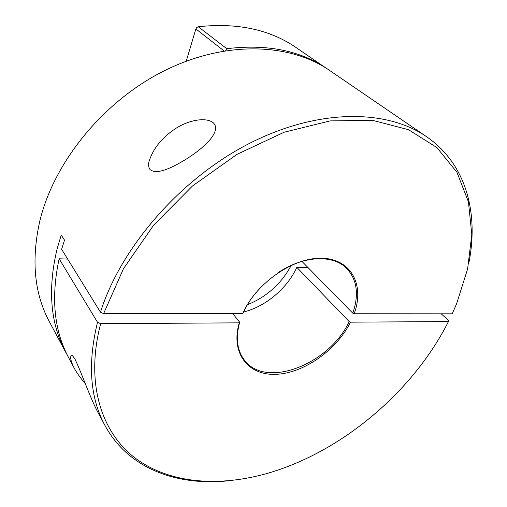 <?xml version="1.0" encoding="UTF-8"?>
<svg xmlns="http://www.w3.org/2000/svg" width="507" height="507" viewBox="0 0 507 507"><rect width="100%" height="100%" fill="white"/><g stroke="black" fill="none" stroke-linecap="round" stroke-linejoin="round"><path stroke-width="0.76" d="M256.308 292.171C250.743 298.845 246.332 305.81 243.068 313.06L242.644 313.694C256.162 282.659 294.415 256.599 323.067 258.278C351.883 259.571 364.584 285.688 354.159 313.757L352.79 313.18C359.19 294.51 357.086 279.522 346.471 268.203C332.744 254.299 303.205 255.566 277.804 272.874M352.79 313.18L301.906 261.365M75.232 359.64C82.831 375.63 90.576 399.592 99.41 415.1L104.955 425.449C89.954 397.792 87.477 363.405 97.515 322.294L59.135 258.779C50.795 297.539 54.021 330.621 68.813 358.012L74.263 368.183C71.151 362.137 70.074 357.98 71.043 355.699C71.557 354.526 72.957 355.844 75.232 359.64M213.339 122.859C215.31 124.76 216.007 127.143 215.437 130.014C212.946 139.812 199.517 150.63 186.595 158.913C173.945 166.556 157.715 175.473 150.129 169.649C148.583 167.602 148.209 164.889 148.995 161.518C153.108 148.614 161.853 137.708 175.232 128.803C187.362 120.615 205.69 116.426 213.339 122.859M354.159 313.757L452.206 313.82L456.642 303.655L467.612 268.957L471.795 234.564L468.43 201.811L456.908 172.234L436.895 147.581L408.496 129.684L372.43 120.305L330.184 120.888L284.059 132.257L237.029 154.343L192.47 186.006L153.697 225.095L123.467 268.704L103.624 313.605L100.468 312.211L61.626 249.298L64.516 240.147L61.258 234.995L57.12 248.817C47.481 289.269 50.377 323.789 65.796 352.384L67.349 355.173M100.468 312.211C120.875 247.283 180.524 178.61 249.311 143.487C318.2 108.295 386.86 109.151 426.571 136.713L329.62 70.441C290.143 43.133 226.04 40.306 165.054 70.397C104.15 100.456 54.3 161.327 39.907 220.627C31.041 259.85 34.235 293.616 49.483 321.932L65.796 352.384M224.062 50.928L195.86 28.943L186.24 61.189M239.253 322.845L100.659 323.688C84.992 383.526 101.628 432.991 135.781 458.518C170.371 483.893 219.493 487.05 267.696 473.278C341.895 451.832 412.971 391.753 448.454 321.571L350.533 322.167C336.61 350.014 304.232 373.019 276.435 374.286C248.582 375.877 230.241 353.499 239.253 322.845L239.684 322.199L232.808 313.687M67.665 259.09L59.135 258.779M97.515 322.294L100.659 323.688M232.878 313.77L233.936 313.687M243.537 312.033C265.56 306.602 287.203 288.413 296.829 267.341L349.177 321.584L350.533 322.167M308.18 267.753L296.829 267.341M85.189 383.539C80.334 377.854 76.696 372.734 74.263 368.183M448.454 321.571L448.606 320.487L441.204 313.814M226.401 481.004C175.802 485.725 127.91 468.119 104.955 425.449M103.624 313.605L242.644 313.694M325.722 67.894L294.377 46.378C268.203 29.146 236.18 22.6 198.294 26.738L226.768 48.704C266.131 43.913 299.092 50.269 325.659 67.761M226.768 48.704L225.704 50.656M426.571 136.713C466.529 164.122 478.887 213.631 468.76 263.425M247.397 304.726C266.733 296.861 281.347 283.743 291.24 265.364M239.684 322.199C235.482 337.668 237.016 350.242 244.285 359.938C265.655 389.465 329.48 364.172 349.177 321.584M198.294 26.738L196.672 27.524L195.86 28.943M215.437 130.014L214.499 132.923"/></g></svg>
